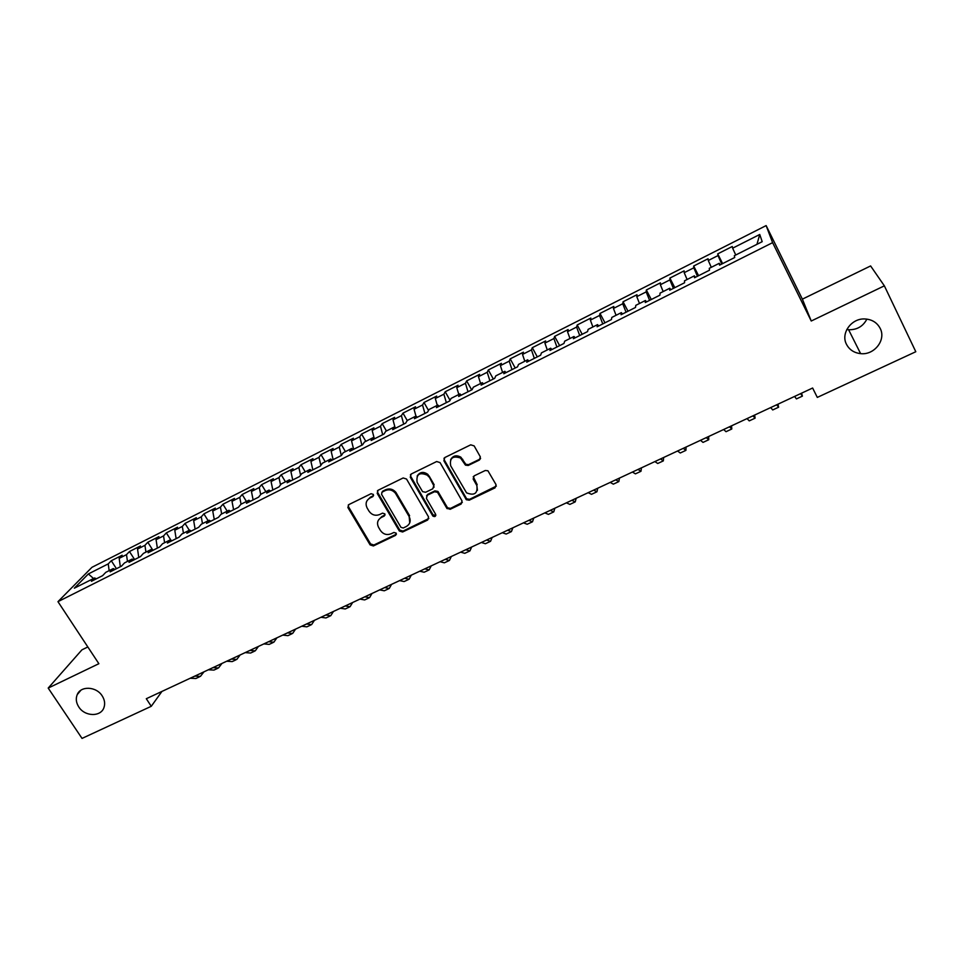 <?xml version="1.0" encoding="UTF-8"?>
<svg xmlns="http://www.w3.org/2000/svg" width="964" height="964" viewBox="0 0 964 964"><rect width="100%" height="100%" fill="white"/><g stroke="black" fill="none" stroke-linecap="round" stroke-linejoin="round"><path stroke-width="1.45" d="M373.417 494.448L371.08 493.701L348.823 504.606L347.871 507.498L370.104 544.889L373.405 545.949L395.614 535.345L396.204 533.152L393.902 532.453L391.023 533.827C386.709 535.382 383.178 534.249 380.406 530.429L378.491 527.188C376.623 523.018 377.575 519.777 381.358 517.451L384.25 516.053L384.865 513.884L382.527 513.149L379.635 514.547C375.333 516.114 371.779 514.981 368.995 511.137L367.055 507.859C365.187 503.666 366.139 500.4 369.911 498.051L372.803 496.641L373.417 494.448M846.488 344.329C849.392 349.787 854.092 352.884 860.611 353.631C874.252 355.354 886.35 339.943 880.192 328.411C877.083 322.554 871.998 319.409 864.937 318.964C851.441 318.096 840.5 333.315 846.488 344.329M846.814 329.495L848.609 329.736C856.96 329.941 863.057 326.41 866.889 319.108M78.783 706.949C84.796 716.734 101.015 717.096 103.992 707.456C105.257 703.648 104.654 699.792 102.184 695.888C96.364 686.356 80.675 685.609 77.216 694.646C75.602 698.659 76.12 702.756 78.783 706.949M479.337 460.069L480.325 456.84L474.155 445.91L470.721 444.826L444.826 457.526L443.874 460.744L466.323 499.714L469.227 500.183L495.062 487.844L496.05 484.663L487.917 470.757L485.241 470.504L474.143 475.867L473.167 479.06L476.843 485.519C477.903 493.496 474.469 495.942 466.552 492.845L450.706 465.841C449.417 458.129 452.694 455.514 460.515 458.008L465.504 465.166L468.227 465.467L479.337 460.069L480.602 458.43M884.362 285.838L870.613 265.944L802.373 299.153L811.242 321.012L884.362 285.838L915.8 351.727L817.303 397.409L812.628 388.022L146.299 698.719L151.264 706.299L161.94 691.429M811.242 321.012L772.61 242.651L57.961 601.669L91.966 567.302L766.139 225.588L772.61 242.651M87.832 646.965L81.94 649.832L48.2 688.079L98.87 663.702L57.961 601.669M48.2 688.079L82.036 738.412L151.264 706.299M406.531 479.036L403.157 477.963L378.081 490.266L377.213 493.399L399.337 531.019L402.603 531.995L427.63 520.054L428.558 516.933L406.531 479.036M411.194 474.023L436.668 461.527L440.066 462.612L462.033 500.931L461.081 504.076L450.164 509.293L446.79 508.221L437.523 492.303L434.535 491.748L427.329 495.231L426.401 498.376L435.656 514.342C435.873 516.535 434.933 517.102 432.836 516.029L410.278 477.204L411.194 474.023M407.242 420.545L402.976 413.134L415.556 406.76L414.05 409.266L415.954 416.099L414.436 418.713L427.594 412.086L429.076 409.483L437.861 405.061L436.427 407.652L449.73 400.952L451.092 398.397L459.949 393.927L458.647 396.469L472.095 389.697L473.324 387.191L482.277 382.684L481.108 385.154L494.701 378.322L495.797 375.876L504.847 371.309L503.811 373.731L517.548 366.826L518.499 364.44L527.657 359.825L526.754 362.187L540.635 355.198L541.455 352.872L550.709 348.209L549.95 350.51L563.976 343.449L564.663 341.184L574.014 336.472L573.387 338.713L587.57 331.58L588.112 329.375L597.559 324.615L597.09 326.784L611.429 319.566L611.815 317.433L621.37 312.613L621.045 314.734L635.541 307.432L635.782 305.359L645.446 300.491L645.265 302.539L659.93 295.165L660.015 293.152L669.775 288.236L669.751 290.212L684.585 282.753L684.512 280.813L694.381 275.837L694.526 277.752L709.516 270.197L709.275 268.329L719.264 263.305L719.566 265.148L734.725 257.509L734.327 255.713L762.199 241.675L759.74 234.481L756.957 244.314M417.352 417.243L415.99 416.074L407.302 420.449L405.699 423.112L392.673 429.667L394.348 426.98L385.757 431.306L384.021 434.017L371.128 440.512L372.923 437.764L364.416 442.054L362.572 444.814L349.812 451.236L351.727 448.453L343.305 452.694L341.352 455.502L328.712 461.864L330.748 459.021L322.41 463.214L320.337 466.082L307.829 472.372L309.974 469.48L301.72 473.637L299.539 476.541L287.152 482.771L289.405 479.843L281.247 483.952L278.945 486.904L266.691 493.074L269.052 490.098L260.967 494.171L258.569 497.171L246.435 503.268L248.905 500.244L240.892 504.28L238.385 507.317L226.383 513.366L228.95 510.293L221.021 514.294L218.406 517.379L206.525 523.356L209.188 520.247L201.343 524.199L198.632 527.332L186.859 533.261L189.631 530.104L181.859 534.02L179.051 537.189L167.387 543.057L170.254 539.864L162.567 543.744L159.663 546.95L148.119 552.758L151.071 549.528L143.455 553.372L140.455 556.614L129.019 562.361L132.08 559.096L124.525 562.904L121.44 566.181L110.113 571.881L113.258 568.579L105.787 572.339L102.606 575.665L91.399 581.304L94.629 577.966L74.336 588.185L88.363 573.942L108.245 563.88L109.137 570.652M116.439 568.7L111.294 560.735L108.245 563.88M111.294 560.735L122.175 555.228L119.187 558.349L126.501 554.649L127.453 561.422M134.611 559.554L129.465 551.529L126.501 554.649M129.465 551.529L140.455 545.973L137.539 549.07L144.937 545.335L145.938 552.119M152.939 550.323L147.805 542.25L144.937 545.335M147.805 542.25L158.903 536.635L156.072 539.695L163.543 535.924L164.603 542.708M170.977 540.25L166.326 532.887L163.543 535.924M166.326 532.887L177.521 527.224L174.785 530.236L182.317 526.428L183.437 533.225M189.305 530.272L185.016 523.428L182.317 526.428M185.016 523.428L196.319 517.704L193.68 520.693L201.283 516.837L202.464 523.645M208.176 520.765L203.886 513.872L201.283 516.837M203.886 513.872L215.297 508.1L212.743 511.041L220.431 507.16L221.672 513.969M227.215 511.173L222.937 504.232L220.431 507.16M222.937 504.232L234.457 498.412L231.999 501.304L239.759 497.388L241.06 504.196M246.447 501.485L242.169 494.508L239.759 497.388M242.169 494.508L253.809 488.615L251.447 491.483L259.28 487.519L260.69 494.52M265.871 491.7L261.593 484.675L259.28 487.519M261.593 484.675L273.342 478.734L271.077 481.554L278.982 477.554L280.524 484.88M285.477 481.819L281.199 474.758L278.982 477.554M281.199 474.758L293.056 468.757L290.899 471.529L298.888 467.492L300.575 475.168M305.263 471.854L301.009 464.732L298.888 467.492M301.009 464.732L312.975 458.671L310.926 461.407L318.988 457.334L320.843 465.383M325.254 461.78L321 454.61L318.988 457.334M321 454.61L333.086 448.501L331.134 451.188L339.28 447.067L341.316 455.514M345.437 451.61L341.196 444.392L339.28 447.067M341.196 444.392L353.402 438.222L351.559 440.861L359.777 436.704L361.898 445.163M365.826 441.343L361.584 434.077L359.777 436.704M361.584 434.077L373.912 427.835L372.176 430.438L380.491 426.233L382.696 434.692M386.419 430.968L382.178 423.654L380.491 426.233M382.178 423.654L394.638 417.352L393.011 419.906L401.398 415.665L403.699 424.124M402.976 413.134L401.398 415.665M414.05 409.266L422.533 404.976L424.919 413.436M428.522 410.459L423.991 402.494L422.533 404.976M423.991 402.494L436.704 396.071L435.306 398.518L443.874 394.192L446.356 402.651M450.055 400.337L445.211 391.758L443.874 394.192M445.211 391.758L458.045 385.263L456.779 387.661L465.431 383.286L468.01 391.758M471.685 389.902L466.648 380.913L465.431 383.286M466.648 380.913L479.626 374.345L478.469 376.695L487.206 372.273L489.881 380.744M493.339 379.009L488.314 369.947L487.206 372.273M488.314 369.947L501.413 363.32L500.388 365.609L509.221 361.151L511.992 369.622M515.21 367.995L510.197 358.873L509.221 361.151M510.197 358.873L523.428 352.185L522.524 354.415L531.453 349.908L534.333 358.379M537.297 356.873L532.297 347.691L531.453 349.908M532.297 347.691L545.672 340.931L544.901 343.1L553.914 338.545L556.903 347.016M559.626 345.642L554.637 336.388L553.914 338.545M554.637 336.388L568.145 329.555L567.507 331.676L576.617 327.073L579.701 335.532M582.184 334.291L577.207 324.964L576.617 327.073M577.207 324.964L590.86 318.06L590.354 320.12L599.56 315.469L602.753 323.94M604.982 322.82L600.006 313.433L599.56 315.469M600.006 313.433L613.803 306.444L613.441 308.456L622.744 303.744L626.046 312.216M628.01 311.227L623.057 301.768L622.744 303.744M623.057 301.768L636.999 294.707L636.77 296.647L646.181 291.899L649.591 300.358M651.29 299.503L646.338 289.983L646.181 291.899M646.338 289.983L660.436 282.85L660.364 284.729L669.86 279.922L673.39 288.381M674.812 287.67L669.884 278.078L669.86 279.922M669.884 278.078L684.127 270.86L684.199 272.679L693.803 267.823L697.442 276.282M698.587 275.704L693.67 266.028L693.803 267.823M693.67 266.028L708.07 258.75L708.287 260.497L717.999 255.581L721.759 264.04M722.626 263.606L717.722 253.869L717.999 255.581M717.722 253.869L732.266 246.507L732.64 248.182L759.74 234.481M719.264 263.305L720.18 264.835M732.64 248.182L735.737 255.002M694.381 275.837L695.333 277.343M708.287 260.497L711.287 267.317M669.775 288.236L670.775 289.706M684.199 272.679L687.103 279.512M645.446 300.491L646.47 301.925M660.364 284.729L663.172 291.562M621.37 312.613L622.443 314.023M636.77 296.647L639.494 303.491M597.559 324.615L598.668 325.989M613.441 308.456L616.068 315.288M574.014 336.472L575.147 337.822M590.354 320.12L592.896 326.965M550.709 348.209L551.89 349.534M567.507 331.676L569.965 338.509M527.657 359.825L528.862 361.126M544.901 343.1L547.275 349.944M504.847 371.309L506.088 372.586M522.524 354.415L524.814 361.259M482.277 382.684L483.554 383.925M500.388 365.609L502.593 372.453M459.949 393.927L461.262 395.144M478.469 376.695L480.602 383.527M437.861 405.061L439.198 406.254M456.779 387.661L458.828 394.493M435.306 398.518L437.282 405.35M394.348 426.98L395.746 428.124M372.923 437.764L374.357 438.885L372.176 430.438M393.011 419.906L395.059 427.558M351.727 448.453L353.186 449.549M330.748 459.021L332.231 460.093M351.559 440.861L353.643 449.32M309.974 469.48L311.48 470.528M331.134 451.188L333.134 459.635M289.405 479.843L290.947 480.867M310.926 461.407L312.83 469.854M269.052 490.098L270.619 491.098M290.899 471.529L292.731 479.976M248.905 500.244L250.483 501.232M271.077 481.554L272.824 489.989M228.95 510.293L230.553 511.257M251.447 491.483L253.11 499.906M209.188 520.247L210.827 521.199M231.999 501.304L233.589 509.739M189.631 530.104L191.282 531.031M212.743 511.041L214.261 519.463M170.254 539.864L171.941 540.768M193.68 520.693L195.114 529.103M151.071 549.528L152.782 550.408M174.785 530.236L176.147 538.647M132.08 559.096L133.803 559.964M156.072 539.695L157.361 548.106M113.258 568.579L115.005 569.423M137.539 549.07L138.756 557.469M94.629 577.966L96.4 578.786M119.187 558.349L120.331 566.748M802.373 299.153L766.139 225.588M88.363 573.942L93.544 578.508M396.252 493.387L395.758 492.544M373.586 495.592L370.417 497.183L367.272 500.304M378.587 519.873L381.852 516.559L385.082 514.933M348.281 504.991L348.534 506.823L370.61 543.949L373.899 545.009L396.445 534.164M377.466 490.712L377.707 492.532L399.795 530.104L403.06 531.08L428.835 518.512M382.142 492.062L381.527 494.267L400.94 527.32L403.229 527.995L406.29 526.525C410.158 524.163 411.122 520.861 409.17 516.608L395.409 493.194C392.517 489.917 389.119 489.037 385.202 490.568L381.804 492.291M409.736 522.862L409.17 516.608M382.624 491.206L385.696 489.7C389.601 488.182 392.999 489.049 395.879 492.327L409.604 515.704M426.546 495.845L427.739 494.351L434.933 490.869L437.921 491.435L447.525 507.799L450.537 508.389L462.322 502.437M410.471 474.577L410.724 476.349L433.065 514.872L435.885 515.282M428.643 476.746L427.498 475.276C419.521 471.83 416.062 474.192 417.123 482.362L422.557 491.628L425.618 492.267L432.824 488.784L433.752 485.615L427.92 474.433C423.497 471.3 419.894 471.842 417.135 476.059M434.029 487.278L433.752 485.615M429.052 475.903L434.162 484.759M450.598 459.744C452.972 455.598 456.394 454.743 460.876 457.189L465.853 464.335L468.576 464.636L479.674 459.238M477.433 490.302L476.843 485.519M473.228 476.65L477.18 484.651M444.006 458.189L444.271 459.912L466.672 498.834L469.576 499.304L496.352 486.097M203.946 671.848L200.404 676.403L194.728 676.138M199.415 676.861L195.897 678.499L190.209 678.258M221.949 663.449L218.503 667.968L212.936 667.654M217.551 668.414L213.96 670.088L208.369 669.787M240.108 654.99L236.783 659.46L231.312 659.087M235.855 659.894L232.203 661.593L226.709 661.232M258.424 646.446L255.231 650.881L249.857 650.435M254.315 651.303L250.604 653.038L245.205 652.604M276.921 637.819L273.836 642.217L268.582 641.711M272.957 642.626L269.173 644.386L263.883 643.904M295.587 629.118L292.634 633.469L287.477 632.902M291.767 633.866L287.911 635.662L282.729 635.107M314.421 620.334L311.589 624.636L306.54 624.009M310.757 625.021L306.829 626.853L301.756 626.239M333.436 611.465L330.736 615.731L325.796 615.032M329.917 616.104L325.928 617.96L320.964 617.285M352.631 602.512L350.053 606.73L345.233 605.97M349.269 607.103L345.208 608.983L340.352 608.236M371.996 593.487L369.549 597.656L364.85 596.824M368.79 598.005L364.657 599.933L359.921 599.114M391.553 584.365L389.239 588.486L384.648 587.582M388.504 588.823L384.299 590.787L379.683 589.896M411.291 575.159L409.122 579.231L404.651 578.255M408.411 579.557L404.133 581.557L399.626 580.605M431.221 565.868L429.185 569.893L424.835 568.844M428.51 570.206L424.148 572.23L419.774 571.206M451.333 556.493L449.441 560.458L445.223 559.337M448.79 560.759L444.356 562.819L440.114 561.723M471.649 547.022L469.902 550.938L465.805 549.745M469.287 551.227L464.769 553.324L460.647 552.143M492.146 537.454L490.556 541.322L486.603 540.045M489.965 541.587L485.374 543.732L481.385 542.479M512.86 527.802L511.414 531.61L507.594 530.26M510.86 531.863L506.184 534.044L502.316 532.718M533.767 518.054L532.477 521.801L528.79 520.379M531.947 522.042L527.2 524.259L523.464 522.85M554.878 508.209L553.746 511.896L550.203 510.39M553.252 512.125L548.408 514.378L544.829 512.896M576.195 498.268L575.231 501.895L571.821 500.304M574.773 502.111L569.845 504.401L566.398 502.834M597.728 488.23L596.933 491.797L593.667 490.122M596.499 491.989L591.486 494.327L588.185 492.676M619.478 478.084L618.84 481.59L615.731 479.831M618.442 481.771L613.345 484.157L610.2 482.41M641.446 467.841L640.976 471.288L638.023 469.444M640.614 471.456L635.421 473.866L632.42 472.047M663.63 457.502L663.34 460.876L660.533 458.936M663.015 461.033L657.725 463.491L654.881 461.575M686.031 447.055L685.922 450.357L683.283 448.332M685.633 450.501L680.259 452.996L677.572 450.995M708.673 436.499L708.745 439.741L706.263 437.62M708.492 439.861L703.021 442.404L700.491 440.307M731.543 425.835L731.797 429.004L729.483 426.799M731.58 429.101L726.013 431.703L723.651 429.51M754.643 415.062L755.089 418.159L752.944 415.858M754.908 418.243L749.245 420.882L747.052 418.605M777.984 404.181L778.623 407.206L776.647 404.796M778.478 407.266L772.718 409.953L770.694 407.579M801.566 393.179L802.397 396.132L800.602 393.625M802.301 396.18L796.433 398.915L794.589 396.433M370.417 497.183L369.911 498.051M384.732 515.162L384.25 516.053M381.852 516.559L381.358 517.451M396.071 534.418L395.614 535.345M373.899 545.009L373.405 545.949M370.61 543.949L370.104 544.889M348.534 506.823L347.98 507.715M373.309 495.761L372.803 496.641M428.052 519.138L427.63 520.054M403.06 531.08L402.603 531.995M399.747 530.019L399.289 530.935M377.707 492.532L377.213 493.399M396.397 493.11L395.939 493.978M385.696 489.7L385.202 490.568M461.443 503.184L461.081 504.076M450.537 508.389L450.164 509.293M447.176 507.317L446.79 508.221M438.307 491.941L437.909 492.821M434.933 490.869L434.535 491.748M427.739 494.351L427.329 495.231M433.065 514.872L432.667 515.776M410.724 476.349L410.278 477.204M468.576 464.636L468.227 465.467M465.178 463.551L464.817 464.383M462.756 459.31L462.395 460.141M473.505 478.204L473.167 479.06M495.363 486.977L495.062 487.844M469.576 499.304L469.227 500.183M466.19 498.219L465.841 499.111M444.271 459.912L443.874 460.744M848.609 329.736L860.611 353.631M80.868 690.26L77.216 694.646M348.414 506.606L347.871 507.498M399.795 530.104L399.337 531.019M395.879 492.327L395.409 493.194M447.525 507.799L447.151 508.691M437.921 491.435L437.523 492.303M433.246 515.125L432.836 516.029M427.92 474.433L427.498 475.276M465.853 464.335L465.504 465.166M460.876 457.189L460.515 458.008M466.672 498.834L466.323 499.714"/></g></svg>
